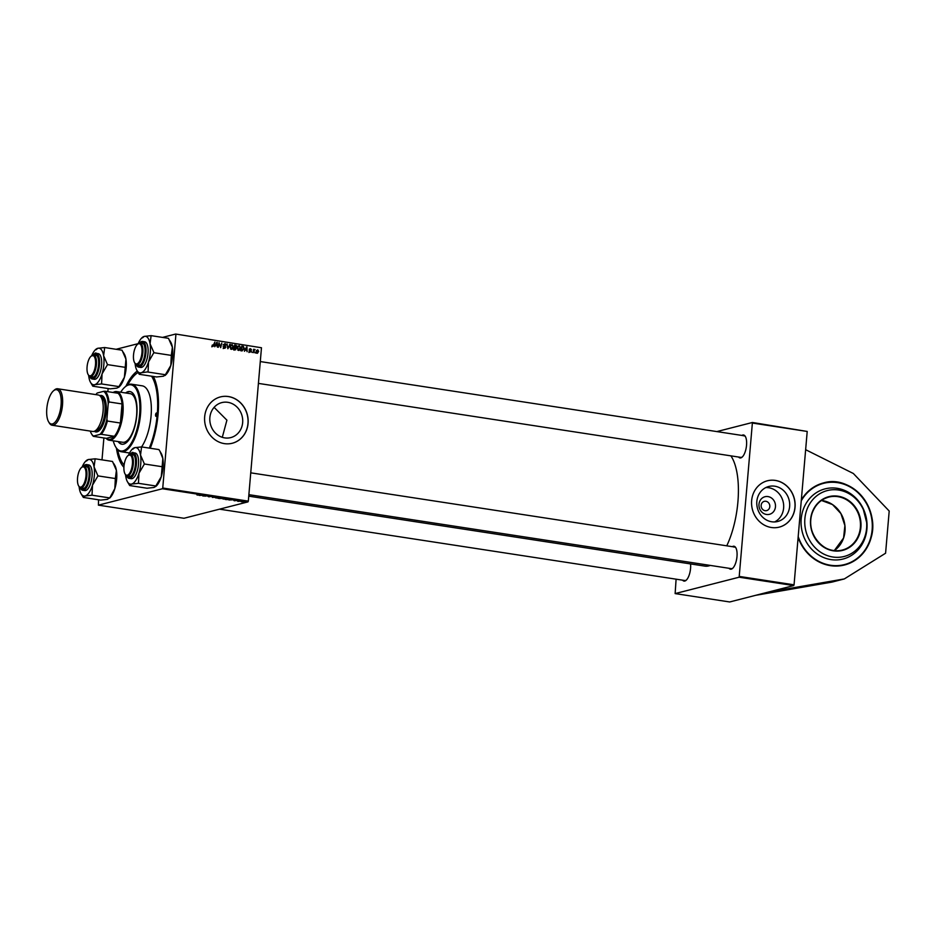 <?xml version="1.0" encoding="UTF-8"?>
<svg xmlns="http://www.w3.org/2000/svg" width="936" height="936" viewBox="0 0 936 936"><rect width="100%" height="100%" fill="white"/><g stroke="black" fill="none" stroke-linecap="round" stroke-linejoin="round"><path stroke-width="1.4" d="M801.345 499.906A42.354 38.353 -104.4 0 1 823.551 482.917A42.354 38.353 -104.4 0 1 837.638 482.251A42.354 38.353 -104.4 0 1 872.516 522.112A42.354 38.353 -104.4 0 1 844.564 564.981A42.354 38.353 -104.4 0 1 830.478 565.66A42.354 38.353 -104.4 0 1 798.115 537.475M767.988 496.583A9.067 8.213 -104.4 0 1 775.464 506.785A9.067 8.213 -104.4 0 1 766.455 514.461A9.067 8.213 -104.4 0 1 758.991 504.258A9.067 8.213 -104.4 0 1 767.988 496.583M765.063 510.682A4.785 4.329 75.6 0 0 769.802 505.768A4.785 4.329 75.6 0 0 764.279 501.345A4.785 4.329 75.6 0 0 765.063 510.682M771.709 521.773A18.065 16.357 75.6 0 0 777.711 521.481A18.065 16.357 75.6 0 0 789.633 503.194A18.065 16.357 75.6 0 0 774.762 486.193A18.065 16.357 75.6 0 0 768.748 486.486A18.065 16.357 75.6 0 0 756.838 504.773A18.065 16.357 75.6 0 0 771.709 521.773M774.634 521.937A18.065 16.357 75.6 0 0 783.409 503.03A18.065 16.357 75.6 0 0 768.748 487.738A18.065 16.357 75.6 0 0 765.835 487.574M771.322 527.495A23.915 21.657 75.6 0 0 779.278 527.12A23.915 21.657 75.6 0 0 795.05 502.913A23.915 21.657 75.6 0 0 775.371 480.414A23.915 21.657 75.6 0 0 767.415 480.788A23.915 21.657 75.6 0 0 751.643 504.995A23.915 21.657 75.6 0 0 771.322 527.495M779.22 527.132A23.915 21.657 75.6 0 0 794.945 502.913A23.915 21.657 75.6 0 0 775.254 480.437A23.915 21.657 75.6 0 0 767.356 480.8M224.734 437.896A18.065 16.357 75.6 0 0 230.736 437.603A18.065 16.357 75.6 0 0 242.658 419.316A18.065 16.357 75.6 0 0 227.787 402.316A18.065 16.357 75.6 0 0 221.774 402.609A18.065 16.357 75.6 0 0 209.863 420.896A18.065 16.357 75.6 0 0 224.734 437.896M214.11 407.359L226.91 420.17L222.3 437.311M224.347 443.617A23.915 21.657 75.6 0 0 232.303 443.243A23.915 21.657 75.6 0 0 248.075 419.035A23.915 21.657 75.6 0 0 228.396 396.536A23.915 21.657 75.6 0 0 220.44 396.911A23.915 21.657 75.6 0 0 204.668 421.118A23.915 21.657 75.6 0 0 224.347 443.617M232.245 443.255A23.915 21.657 75.6 0 0 247.97 419.035A23.915 21.657 75.6 0 0 228.279 396.56A23.915 21.657 75.6 0 0 220.381 396.922M153.375 376.471A51.234 20.276 98.7 0 1 150.24 448.25M248.754 496.162L704.866 566.116A58.757 23.248 -81.3 0 0 708.809 565.894A58.757 23.248 -81.3 0 0 710.26 565.414M741.885 435.415A11.618 4.598 98.7 0 1 742.739 435.029A11.618 4.598 98.7 0 1 745.302 436.398A11.618 4.598 98.7 0 1 746.308 447.151A11.618 4.598 98.7 0 1 742.131 457.119A11.618 4.598 98.7 0 1 740.785 457.891A11.618 4.598 98.7 0 1 738.574 457.025M258.418 383.397L740.727 457.365A10.928 4.329 -81.3 0 0 741.464 457.318A10.928 4.329 -81.3 0 0 742.435 456.826M745.512 436.773A10.928 4.329 -81.3 0 0 744.038 435.755A10.928 4.329 -81.3 0 0 743.301 435.79M732.338 546.683A11.618 4.598 98.7 0 1 733.204 546.285A11.618 4.598 98.7 0 1 735.766 547.665A11.618 4.598 98.7 0 1 736.761 558.418A11.618 4.598 98.7 0 1 732.595 568.386A11.618 4.598 98.7 0 1 731.238 569.158A11.618 4.598 98.7 0 1 729.027 568.292M248.882 494.664L731.18 568.62A10.928 4.329 -81.3 0 0 731.917 568.585A10.928 4.329 -81.3 0 0 732.9 568.093M735.965 548.028A10.928 4.329 -81.3 0 0 734.503 547.01A10.928 4.329 -81.3 0 0 733.765 547.057M690.557 563.917A11.618 4.598 98.7 0 1 686.158 580.273A11.618 4.598 98.7 0 1 684.801 581.045A11.618 4.598 98.7 0 1 682.59 580.18M219.527 509.172L684.754 580.507A10.928 4.329 -81.3 0 0 685.48 580.472A10.928 4.329 -81.3 0 0 686.462 579.981M805.639 449.69L853.351 473.499L889.2 511.033L885.585 553.223L844.307 578.939L767.894 592.184L793.716 585.573L739.147 577.208L752.415 422.487L807.206 431.449L752.638 423.084M739.487 576.459L794.056 584.824L807.206 431.449M794.056 584.824L793.716 585.573M254.592 349.865L253.293 352.65L253.668 349.233L253.948 349.994L255.037 349.502L253.352 350.169M253.445 350.123L254.44 349.409M251.995 352.439L251.69 351.714L251.995 352.439M241.944 350.906L240.657 350.707L241.792 346.109L243.43 346.425L244.226 348.438L241.944 350.906M238.54 350.438L237.217 348.18L237.99 346.18L239.347 345.676L240.657 347.993L239.078 350.415M231.321 349.339L229.999 347.069L230.771 345.08L232.128 344.565L233.45 346.893L231.859 349.315M230.771 345.08L232.128 344.565L230.56 345.419M224.347 348.262L223.142 346.472L224.429 347.724L225.377 347.069L223.762 344.553L225.085 343.489L226.243 345.045L225.026 344.038L224.219 344.588L225.833 347.092L224.921 348.25M223.575 347.935L225.377 347.069M225.026 344.038L223.762 344.705M212.098 345.337L212.636 344.928L212.975 345.969L214.906 341.991L214.075 345.361L212.905 346.507L212.098 345.337M212.273 346.144L213.642 345.173M98.572 499.801L98.397 505.147L183.971 518.275L247.981 501.883L162.408 488.756L162.747 488.019L248.321 501.134L261.472 347.759L175.664 334.035L261.472 347.759M162.747 488.019L175.898 334.643M214.765 346.73L217.246 342.342L217.433 347.151L216.941 345.77L215.409 345.536L214.765 346.73M218.334 347.279L219.024 342.623L220.405 346.882L221.809 343.044L220.674 347.642L219.281 343.383L218.334 347.279M227.881 348.742L227.038 343.851L227.717 348.04L230.174 344.331L227.881 348.742M235.182 349.865L233.438 349.596L234.585 344.998L236.281 345.349L236.796 346.507L235.615 349.853M244.471 351.292L246.952 346.905L247.139 351.702L246.659 350.321L245.115 350.087L244.471 351.292M249.034 350.883L250.076 351.784L250.719 351.339L249.561 349.526L250.591 348.695L251.527 349.9L250.532 349.116L250.029 349.807L251.164 351.374L250.017 352.205L249.034 350.883M249.409 351.948L250.719 351.339M249.561 349.526L250.591 348.695L249.853 348.882M250.532 349.116L249.549 349.643M250.672 351.503L250.017 352.205M255.037 352.907L254.732 352.182L255.037 352.907M257.061 353.281L256.101 351.76L257.716 349.795L258.652 351.386L257.47 353.258M116.099 349.292L138.189 343.641M162.536 337.405L175.664 334.035M102.001 459.857L103.884 437.954M107.851 391.681L108.12 388.534M237.802 501.357L240.657 501.216L237.814 501.216M226.453 499.613L225.166 499.414L227.857 499.028L229.648 499.637L226.453 499.52M223.025 499.005L225.424 498.642L222.382 498.654M225.424 498.642L226.079 498.783M215.806 497.893L218.217 497.542L215.163 497.554M218.217 497.542L218.86 497.683M208.845 496.829L211.173 496.454L208.155 496.548M211.173 496.454L211.887 496.618M196.934 494.922L200.971 494.91L197.391 495.062M98.397 505.147L162.408 488.756M199.263 495.448L203.311 495.261L199.274 495.343M202.843 495.998L207.874 495.963L202.855 495.858M212.378 497.461L213.104 496.77L212.449 497.355L216.251 497.25L212.413 497.086M219.691 498.584L217.948 498.315L220.65 497.917L222.475 498.397L219.691 498.49M228.981 500L233.017 499.824L228.981 499.906M233.906 500.573L236.246 500.526L234.515 500.783M236.246 500.526L236.855 500.655M241.558 501.86L243.383 501.614L241.043 501.626M716.859 431.578L752.415 422.487M739.147 577.208L675.137 593.588L676.096 579.185M675.137 593.588L729.706 601.965L767.894 592.184M726.757 545.828A58.757 23.248 -81.3 0 0 730.876 455.844M123.915 467.298A51.234 20.276 98.7 0 1 116.427 448.145M125.927 386.182A51.234 20.276 98.7 0 1 137.323 371.054M248.321 501.134L247.981 501.883M201.989 495.32L200.807 495.366L202 495.214M205.206 495.553L205.148 496.232M216.836 497.507L216.064 497.94L218.404 497.917L216.836 497.425M220.791 498.034L222.019 498.326L220.791 497.94M219.632 498.209L221.107 498.549L219.644 498.069M224.043 498.619L223.283 499.052L225.623 499.028L224.055 498.525M231.707 499.871L230.525 499.929L231.719 499.777M227.998 499.145L225.939 499.45L229.215 499.555L228.01 499.052M243.383 501.86L241.511 501.696L243.184 501.591M216.544 342.517L217.246 342.342M214.812 345.688L215.409 345.536M214.976 345.372L216.93 345.209L216.859 342.81L215.701 345.021L216.93 345.209M215.093 345.173L215.701 345.021M212.952 345.641L211.782 346.8M223.306 348.005L224.254 347.361M223.903 344.319L223.096 344.881M224.71 347.385L223.224 348.555M229.577 344.483L230.174 344.331M230.946 345.396L229.975 345.782L230.946 345.396M230.361 345.688L231.098 345.501L230.455 347.162L231.754 348.777L230.63 349.058M232.069 345.115L231.098 345.501L232.069 345.115L232.994 346.776L230.607 348.999M234.468 345.442L236.281 345.349M235.673 346.788L234.971 347.853M235.416 347.736L236.094 347.56M235.427 348.882L234.059 350.158M233.462 349.502L236.106 348.508L234.421 347.584L234.035 349.128L236.106 348.508M233.977 347.42L236.036 347.069L236.34 346.449L234.901 345.606L234.55 347.045L236.036 347.069M238.235 345.957L238.867 346.25M238.154 346.507L237.194 346.893L238.154 346.507M237.58 346.788L238.317 346.601L237.674 348.274L238.961 349.877L237.838 350.169M239.277 346.215L238.317 346.601L239.277 346.215L240.213 347.876L237.826 350.099M246.262 347.08L246.952 346.905M244.518 350.24L245.115 350.087M244.694 349.924L246.636 349.76L246.566 347.361L245.407 349.573L246.636 349.76M244.799 349.736L245.407 349.573M241.687 346.554L243.43 346.425M242.588 350.333L242.085 350.918M240.704 350.614L242.611 350.321L241.827 350.333L243.769 348.332L243.337 346.987L242.12 346.718L241.242 350.24L241.827 350.333L240.681 350.614M248.953 352.065L249.596 351.632M249.467 348.988L250.403 350.181L249.83 350.31M250.041 351.667L248.894 352.486M254.112 349.748L255.037 349.502M253.434 350.158L254.335 349.935M256.499 353.012L258.196 351.316L257.669 350.216L256.312 350.52M257.669 350.216L256.558 351.772L257.306 352.849L256.183 353.129M844.307 578.939L831.964 582.098L755.539 595.343M864.899 536.527A34.012 30.794 -104.4 0 1 825.201 554.744A34.012 30.794 -104.4 0 1 806.586 510.518A34.012 30.794 -104.4 0 1 846.284 492.301A34.012 30.794 -104.4 0 1 864.899 536.527M865.098 537.802A36.211 32.795 -104.4 0 1 822.826 557.189A36.211 32.795 -104.4 0 1 803.018 510.108A36.211 32.795 -104.4 0 1 831.472 487.96A36.211 32.795 -104.4 0 1 862.969 508.084A36.211 32.795 -104.4 0 1 867.028 523.973A36.211 32.795 -104.4 0 1 865.098 537.802M155.563 414.847A1.708 0.679 -81.3 0 0 156.008 416.356A1.708 0.679 -81.3 0 0 156.967 414.496A1.708 0.679 -81.3 0 0 156.523 412.987A1.708 0.679 -81.3 0 0 155.563 414.847M118.135 441.581A26.641 10.542 -81.3 0 0 121.832 444.214A26.641 10.542 -81.3 0 0 136.82 415.081A26.641 10.542 -81.3 0 0 129.905 391.552A26.641 10.542 -81.3 0 0 125.588 392.956M118.755 441.675A26.641 10.542 -81.3 0 0 122.136 444.261M113.256 440.833A33.474 13.244 -81.3 0 0 115.643 446.881A33.474 13.244 -81.3 0 0 129.706 445.513A33.474 13.244 -81.3 0 0 139.628 414.355A33.474 13.244 -81.3 0 0 124.804 387.165A33.474 13.244 -81.3 0 0 120.709 392.207M124.804 387.165L125.401 386.626A34.164 13.514 98.7 0 1 131.672 384.216A34.164 13.514 98.7 0 1 140.529 414.379A34.164 13.514 98.7 0 1 121.306 451.737A34.164 13.514 98.7 0 1 116.064 447.56L115.643 446.881M159.986 451.374L162.841 458.5A18.486 7.312 98.7 0 0 161.121 453.27L158.944 449.584L141.582 446.917A34.164 13.514 -81.3 0 0 151.07 416.005A34.164 13.514 -81.3 0 0 142.213 385.831L131.672 384.216M149.304 448.098A49.187 19.469 -81.3 0 0 157.248 414.414A49.187 19.469 -81.3 0 0 151.538 376.19M138.154 372.458A49.187 19.469 -81.3 0 0 127.635 385.035M113.127 392.488A24.593 9.734 98.7 0 1 114.917 391.669A24.593 9.734 98.7 0 1 116.579 391.576L130.221 393.67A24.593 9.734 98.7 0 1 136.597 415.385A24.593 9.734 98.7 0 1 122.756 442.283L109.114 440.201A24.593 9.734 98.7 0 1 106.107 438.294M117.702 449.748A49.187 19.469 -81.3 0 0 124.102 465.04M130.221 391.611A26.641 10.542 -81.3 0 0 126.208 393.05M95.507 364.642A10.249 4.06 -81.3 0 0 90.968 356.312A10.249 4.06 -81.3 0 0 87.083 366.807A10.249 4.06 -81.3 0 0 88.171 374.599A10.249 4.06 -81.3 0 0 92.465 374.178A10.249 4.06 -81.3 0 0 95.507 364.642M90.968 356.312L91.564 355.785A10.928 4.329 98.7 0 1 93.577 355.013A10.928 4.329 98.7 0 1 96.408 364.666A10.928 4.329 98.7 0 1 90.254 376.623A10.928 4.329 98.7 0 1 88.581 375.289L88.171 374.599M91.681 355.692A18.486 7.312 98.7 0 1 95.671 349.514A18.486 7.312 98.7 0 1 97.812 348.286A18.486 7.312 98.7 0 1 103.615 355.703A18.486 7.312 -81.3 0 1 102.059 373.897A18.486 7.312 98.7 0 1 98.701 381.268A18.486 7.312 98.7 0 1 94.7 384.684L101.568 383.935L102.059 373.897L107.511 364.619L103.615 355.703L104.68 347.537L97.812 348.286L96.022 349.76M93.904 355.06A11.618 4.598 98.7 0 1 97.321 356.043A11.618 4.598 98.7 0 1 95.32 375.394A11.618 4.598 98.7 0 1 94.15 376.763A11.618 4.598 98.7 0 1 90.581 376.67M90.254 376.623L92.746 376.997A10.928 4.329 -81.3 0 0 94.454 376.471M89.482 376.307L92.184 378.986L94.29 379.314A12.975 5.136 -81.3 0 0 97.976 376.869A12.975 5.136 -81.3 0 0 101.696 362.875A12.975 5.136 -81.3 0 0 98.221 353.656L96.115 353.328A12.975 5.136 98.7 0 1 99.59 362.548A12.975 5.136 98.7 0 1 95.87 376.541A12.975 5.136 98.7 0 1 92.184 378.986A12.975 5.136 98.7 0 1 90.067 377.185M104.68 347.537L122.043 350.204L125.939 359.12L124.383 377.325L118.93 386.603L101.568 383.935M124.874 367.286L107.511 364.619M118.93 386.603L118.521 387.445L119.176 386.872A18.486 7.312 98.7 0 0 124.383 377.325A18.486 7.312 98.7 0 0 125.939 359.12A18.486 7.312 98.7 0 0 124.231 353.902L123.084 351.995M118.825 386.626L117.023 388.112L110.156 388.849L92.793 386.182L94.7 384.684A18.486 7.312 98.7 0 1 90.617 382.496A18.486 7.312 98.7 0 1 88.897 377.266A18.486 7.312 98.7 0 1 88.663 375.418M90.617 382.496L92.793 386.182M97.519 356.417A10.928 4.329 -81.3 0 0 96.057 355.399L93.577 355.013M77.548 478.062A10.249 4.06 -81.3 0 0 78.624 485.866A10.249 4.06 -81.3 0 0 82.93 485.445A10.249 4.06 -81.3 0 0 85.972 475.909A10.249 4.06 -81.3 0 0 81.432 467.579A10.249 4.06 -81.3 0 0 77.548 478.062M81.432 467.579L82.029 467.052A10.928 4.329 98.7 0 1 84.029 466.28A10.928 4.329 98.7 0 1 86.872 475.933A10.928 4.329 98.7 0 1 80.718 487.89A10.928 4.329 98.7 0 1 79.045 486.544L78.624 485.866M113.619 463.378L114.683 465.169A18.486 7.312 98.7 0 1 116.403 470.387L115.339 478.542L97.964 475.886L94.08 466.959L95.144 458.804L88.276 459.553L86.475 461.027M95.144 458.804L112.507 461.471L116.403 470.387A18.486 7.312 98.7 0 1 114.847 488.592L109.629 498.139A18.486 7.312 98.7 0 0 114.847 488.592L115.339 478.542M81.069 493.752L83.222 497.25A21.212 8.401 -81.3 0 0 83.292 497.332A21.212 8.401 -81.3 0 0 83.362 497.425L85.153 495.951A18.486 7.312 98.7 0 1 81.572 494.477A18.486 7.312 98.7 0 1 81.069 493.752A18.486 7.312 98.7 0 1 79.361 488.534A18.486 7.312 98.7 0 1 79.115 486.685M84.357 466.327A11.618 4.598 98.7 0 1 87.469 466.853A11.618 4.598 98.7 0 1 87.785 467.31A11.618 4.598 98.7 0 1 88.78 478.062A11.618 4.598 98.7 0 1 84.603 488.03A11.618 4.598 98.7 0 1 81.046 487.937M87.984 467.672A10.928 4.329 -81.3 0 0 87.902 467.567A10.928 4.329 -81.3 0 0 86.51 466.654L84.029 466.28M79.946 487.574L82.637 490.253L84.755 490.581A12.975 5.136 -81.3 0 0 91.365 480.788A12.975 5.136 -81.3 0 0 90.336 465.999A12.975 5.136 -81.3 0 0 88.686 464.923L86.58 464.595A12.975 5.136 98.7 0 1 88.23 465.672A12.975 5.136 98.7 0 1 89.259 480.472A12.975 5.136 98.7 0 1 82.637 490.253A12.975 5.136 98.7 0 1 80.999 489.177A12.975 5.136 98.7 0 1 80.519 488.452M109.383 497.87L92.02 495.202L92.512 485.164L97.964 475.886M82.146 466.947A18.486 7.312 98.7 0 1 86.135 460.781A18.486 7.312 98.7 0 1 88.276 459.553A18.486 7.312 98.7 0 1 94.08 466.959A18.486 7.312 98.7 0 1 92.512 485.164A18.486 7.312 -81.3 0 1 85.153 495.951L92.02 495.202M109.278 497.893L107.488 499.368L100.62 500.116L83.362 497.425M80.718 487.89L83.199 488.264A10.928 4.329 -81.3 0 0 84.907 487.738M141.944 352.755A10.249 4.06 -81.3 0 0 137.405 344.425A10.249 4.06 -81.3 0 0 133.52 354.908A10.249 4.06 -81.3 0 0 134.608 362.712A10.249 4.06 -81.3 0 0 138.902 362.29A10.249 4.06 -81.3 0 0 141.944 352.755M137.405 344.425L138.001 343.898A10.928 4.329 98.7 0 1 140.014 343.126A10.928 4.329 98.7 0 1 142.845 352.778A10.928 4.329 98.7 0 1 136.691 364.736A10.928 4.329 98.7 0 1 135.018 363.402L134.608 362.712M123.985 466.175A10.249 4.06 -81.3 0 0 125.061 473.979A10.249 4.06 -81.3 0 0 129.367 473.557A10.249 4.06 -81.3 0 0 132.409 464.022A10.249 4.06 -81.3 0 0 127.869 455.692A10.249 4.06 -81.3 0 0 123.985 466.175M127.869 455.692L128.466 455.165A10.928 4.329 98.7 0 1 130.467 454.393A10.928 4.329 98.7 0 1 133.31 464.045A10.928 4.329 98.7 0 1 127.156 476.003A10.928 4.329 98.7 0 1 125.471 474.657L125.061 473.979M138.118 343.793A18.486 7.312 -81.3 0 1 142.108 337.627A18.486 7.312 -81.3 0 1 144.249 336.398A18.486 7.312 98.7 0 1 147.841 337.861A18.486 7.312 98.7 0 1 150.052 343.816L151.117 335.65L144.249 336.398L142.459 337.873M140.33 343.173A11.618 4.598 98.7 0 1 143.454 343.699A11.618 4.598 98.7 0 1 143.758 344.155A11.618 4.598 98.7 0 1 144.752 354.908A11.618 4.598 98.7 0 1 140.587 364.876A11.618 4.598 98.7 0 1 137.019 364.783M136.691 364.736L139.172 365.11A10.928 4.329 -81.3 0 0 140.88 364.584M143.957 344.518A10.928 4.329 -81.3 0 0 143.875 344.413A10.928 4.329 -81.3 0 0 142.494 343.5L140.014 343.126M135.919 364.42L138.622 367.099L140.728 367.427A12.975 5.136 -81.3 0 0 147.338 357.634A12.975 5.136 -81.3 0 0 146.308 342.845A12.975 5.136 -81.3 0 0 144.659 341.769L142.553 341.441A12.975 5.136 98.7 0 1 144.202 342.517A12.975 5.136 98.7 0 1 145.232 357.318A12.975 5.136 98.7 0 1 138.622 367.099A12.975 5.136 98.7 0 1 136.972 366.023M169.591 340.236L170.668 342.014A18.486 7.312 98.7 0 1 172.376 347.233L168.48 338.317L151.117 335.65M153.913 352.521L150.052 343.816A18.486 7.312 98.7 0 1 148.496 362.01L153.913 352.521A21.212 8.401 -81.3 0 1 153.878 352.966M171.311 355.387L170.82 365.438A18.486 7.312 98.7 0 0 172.376 347.233L171.311 355.387L153.949 352.732M148.075 371.826L148.496 362.01A18.486 7.312 98.7 0 1 141.137 372.797L148.075 371.826A21.212 8.401 -81.3 0 1 147.9 372.083M165.368 374.716L164.958 375.558L165.602 374.985A18.486 7.312 98.7 0 0 170.82 365.438L165.368 374.716L147.993 372.048M165.262 374.739L163.461 376.214L156.593 376.962L139.23 374.295L141.137 372.797A18.486 7.312 98.7 0 1 137.054 370.597A18.486 7.312 98.7 0 1 135.334 365.379A18.486 7.312 98.7 0 1 135.1 363.531M137.054 370.597L139.23 374.295M138.458 483.315L155.821 485.983L161.273 476.693A18.486 7.312 98.7 0 0 162.841 458.5L161.273 476.693A18.486 7.312 98.7 0 1 157.927 484.076A18.486 7.312 98.7 0 1 156.066 486.252L153.925 487.48L147.057 488.229L129.694 485.562L131.59 484.064L138.458 483.315L138.949 473.277L144.401 463.999L140.517 455.071L141.582 446.917L134.714 447.665L132.912 449.14M128.583 455.06A18.486 7.312 98.7 0 1 130.712 451.07A18.486 7.312 98.7 0 1 132.561 448.894A18.486 7.312 98.7 0 1 134.714 447.665A18.486 7.312 98.7 0 1 140.517 455.071A18.486 7.312 98.7 0 1 138.949 473.277A18.486 7.312 98.7 0 1 131.59 484.064A18.486 7.312 98.7 0 1 127.507 481.865A18.486 7.312 98.7 0 1 125.798 476.646A18.486 7.312 -81.3 0 1 125.553 474.786M130.794 454.44A11.618 4.598 98.7 0 1 134.222 455.422A11.618 4.598 98.7 0 1 132.21 474.774A11.618 4.598 98.7 0 1 131.04 476.143A11.618 4.598 98.7 0 1 127.483 476.05M134.421 455.785A10.928 4.329 -81.3 0 0 132.947 454.767L130.467 454.393M126.383 475.687L129.074 478.366L131.192 478.694A12.975 5.136 -81.3 0 0 134.878 476.248A12.975 5.136 -81.3 0 0 138.598 462.244A12.975 5.136 -81.3 0 0 135.123 453.024L133.017 452.708A12.975 5.136 98.7 0 1 136.492 461.928A12.975 5.136 98.7 0 1 132.76 475.921A12.975 5.136 98.7 0 1 129.074 478.366A12.975 5.136 98.7 0 1 126.957 476.564M161.776 466.654L144.401 463.999M127.507 481.865L129.694 485.562M127.156 476.003L129.636 476.377A10.928 4.329 -81.3 0 0 131.344 475.851M101.334 434.304L99.965 434.398A23.224 9.196 -81.3 0 0 106.903 419.129L107.371 421.036A23.915 9.465 98.7 0 1 101.334 434.304L114.356 436.293L106.4 438.34A23.915 9.465 -81.3 0 0 110.202 439.335A23.915 9.465 -81.3 0 0 114.356 436.293A23.915 9.465 -81.3 0 0 120.393 423.025A23.915 9.465 -81.3 0 0 122.031 403.954A23.915 9.465 -81.3 0 0 118.053 393.249A23.915 9.465 -81.3 0 0 114.239 392.242A23.915 9.465 -81.3 0 0 113.42 392.535M116.579 391.576A24.593 9.734 98.7 0 1 122.745 415.327A24.593 9.734 98.7 0 1 110.764 440.107A24.593 9.734 98.7 0 1 109.114 440.201M107.371 421.036L120.393 423.025L122.031 403.954L109.009 401.953L108.225 403.673A23.224 9.196 -81.3 0 0 103.65 391.342L97.204 393.003A23.224 9.196 -81.3 0 0 95.858 394.618M90.266 431.086A23.224 9.196 -81.3 0 0 91.494 433.813A23.224 9.196 -81.3 0 0 93.506 436.047L99.965 434.398M93.506 436.047L93.378 436.34A23.915 9.465 98.7 0 1 91.903 434.503L91.494 433.813M106.4 438.34L93.378 436.34M106.903 419.129L108.225 403.673M103.65 391.342L105.031 391.248A23.915 9.465 98.7 0 1 109.009 401.953M118.053 393.249L105.031 391.248M61.062 405.031A17.351 6.868 -81.3 0 0 53.375 390.92A17.351 6.868 -81.3 0 0 46.8 408.681A17.351 6.868 -81.3 0 0 48.637 421.879A17.351 6.868 -81.3 0 0 55.914 421.177A17.351 6.868 -81.3 0 0 61.062 405.031M53.375 390.92L54.335 390.078A18.451 7.301 98.7 0 1 57.716 388.768A18.451 7.301 98.7 0 1 62.501 405.066A18.451 7.301 98.7 0 1 52.123 425.236A18.451 7.301 98.7 0 1 49.292 422.978L48.637 421.879M94.793 431.051A17.761 7.032 -81.3 0 0 105.265 411.735A17.761 7.032 -81.3 0 0 100.175 396.01M99.766 395.659A18.451 7.301 98.7 0 1 106.166 411.758A18.451 7.301 98.7 0 1 94.302 431.274M100.807 396.77A17.082 6.763 98.7 0 1 104.984 411.805A17.082 6.763 98.7 0 1 95.636 430.513M57.716 388.768L98.28 394.992A18.451 7.301 98.7 0 1 103.065 411.278A18.451 7.301 98.7 0 1 92.687 431.461L52.123 425.236M215.806 343.875L216.415 343.711M224.383 345.829L225.085 345.641M234.562 345.466L235.685 345.173M233.754 349.549L234.877 349.257M245.513 348.426L246.133 348.274M241.757 346.566L242.88 346.273M843.617 537.954A27.331 24.745 -104.4 0 1 834.304 550.602L843.582 537.978L844.892 525.576L840.914 513.583L832.502 504.574L821.469 500.467A27.331 24.745 -104.4 0 1 843.617 537.954M842.353 550.04C823.914 555.867 804.644 532.327 812.179 513.092A27.331 24.745 75.6 0 0 817.339 541.113A27.331 24.745 75.6 0 0 842.353 550.04A27.331 24.745 75.6 0 0 859.002 534.011A27.331 24.745 75.6 0 0 853.808 506.013A27.331 24.745 75.6 0 0 828.793 497.086A27.331 24.745 75.6 0 0 812.167 513.045M859.517 534.128A27.741 25.12 -104.4 0 1 827.143 548.987A27.741 25.12 -104.4 0 1 811.968 512.916A27.741 25.12 -104.4 0 1 844.342 498.057A27.741 25.12 -104.4 0 1 859.517 534.128M798.197 536.562A41.944 37.99 75.6 0 0 834.21 565.625A41.944 37.99 75.6 0 0 870.024 539.99A41.944 37.99 75.6 0 0 850.473 487.176A41.944 37.99 75.6 0 0 801.263 500.818M870.199 540.201A42.354 38.353 -104.4 0 1 844.483 565.005M823.469 482.941A42.354 38.353 -104.4 0 1 862.161 496.805A42.354 38.353 -104.4 0 1 870.223 540.13M93.553 354.416A12.975 5.136 98.7 0 1 96.115 353.328C96.057 352.404 94.735 353.246 92.149 355.867M89.622 376.401A12.566 4.973 -81.3 0 0 95.437 376.167A12.566 4.973 -81.3 0 0 98.888 359.564A12.566 4.973 -81.3 0 0 92.898 355.036M80.087 487.656A12.566 4.973 -81.3 0 0 80.742 488.744A12.566 4.973 -81.3 0 0 88.183 482.414A12.566 4.973 -81.3 0 0 87.738 465.988A12.566 4.973 -81.3 0 0 83.362 466.303M84.018 465.683A12.975 5.136 98.7 0 1 86.58 464.595L83.199 466.35M139.99 342.529A12.975 5.136 98.7 0 1 142.553 341.441L139.172 343.196M136.059 364.502A12.566 4.973 -81.3 0 0 136.714 365.59A12.566 4.973 -81.3 0 0 144.156 359.26A12.566 4.973 -81.3 0 0 143.711 342.833A12.566 4.973 -81.3 0 0 139.335 343.149M126.524 475.769A12.566 4.973 -81.3 0 0 132.339 475.535A12.566 4.973 -81.3 0 0 135.79 458.944A12.566 4.973 -81.3 0 0 129.8 454.416M130.455 453.784A12.975 5.136 98.7 0 1 133.017 452.708C132.959 451.784 131.637 452.626 129.039 455.247M103.147 405.3A17.082 6.763 98.7 0 1 103.124 411.524A17.082 6.763 98.7 0 1 100.421 423.084M213.162 345.957L212.039 346.25M224.839 347.712L223.716 348.005M235.849 347.151L234.725 347.443M235.521 349.28L234.398 349.561M238.902 346.238L237.779 346.531M250.368 351.772L249.245 352.053M250.333 349.128L249.21 349.42M844.401 565.028C856.885 561.46 865.496 553.176 870.234 540.166C881.911 510.389 852.099 473.932 823.387 482.964M862.969 508.084L867.028 523.973M812.179 513.092C815.244 504.715 820.778 499.379 828.793 497.086M121.306 451.737L129.554 453.001M95.671 349.514L96.314 348.941M86.135 460.781L86.779 460.208M260.29 361.565L744.038 435.755M734.503 547.01L250.754 472.832M142.108 337.627L142.752 337.054M132.561 448.894L133.216 448.321"/></g></svg>

